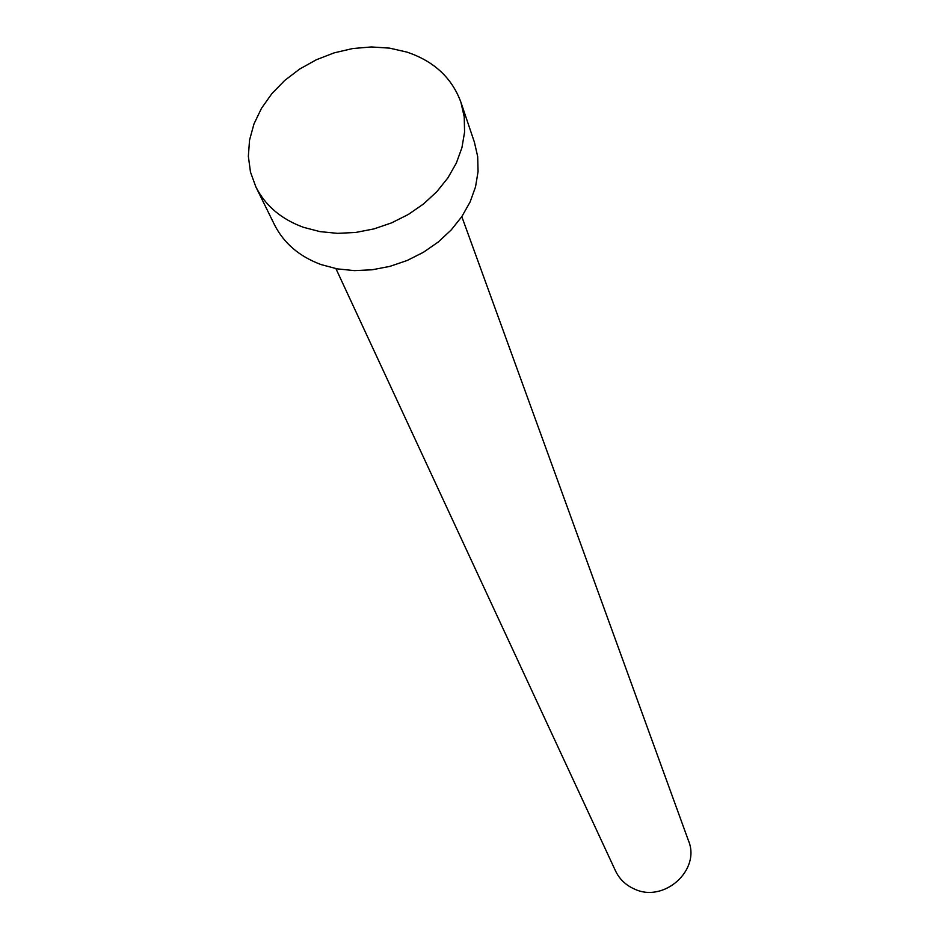 <?xml version="1.0" encoding="UTF-8"?>
<svg xmlns="http://www.w3.org/2000/svg" width="939" height="939" viewBox="0 0 939 939"><rect width="100%" height="100%" fill="white"/><g stroke="black" fill="none" stroke-linecap="round" stroke-linejoin="round"><path stroke-width="1.41" d="M461.812 216.639L688.498 840.757C700.928 870.16 663.803 903.365 634.271 888.963C625.703 885.137 619.447 879.115 615.514 870.887L335.916 268.613M460.908 102.257L474.406 142.212L477.681 156.567L478.068 171.602L475.533 186.873L470.099 201.979L461.918 216.475L451.213 229.949L438.255 242.004L423.419 252.286L407.139 260.49L389.873 266.383L372.126 269.786L354.414 270.62L337.242 268.871L321.103 264.587C299.4 256.547 283.86 243.26 274.481 224.75L255.866 186.896L250.467 172.06L248.354 156.297L249.551 140.087L253.976 123.936L261.488 108.314L271.841 93.689L284.693 80.472L299.67 69.052L316.337 59.756L334.178 52.854L352.7 48.546L371.351 46.95L389.603 48.135L406.892 52.091C433.971 61.176 451.976 77.902 460.908 102.257L464.23 116.847L464.582 132.141L461.929 147.693L456.331 163.093L447.903 177.87L436.881 191.626L423.571 203.939L408.336 214.456L391.622 222.86L373.91 228.916L355.717 232.449L337.571 233.353L319.976 231.616L303.461 227.308C281.254 219.186 265.385 205.723 255.866 186.896"/></g></svg>
